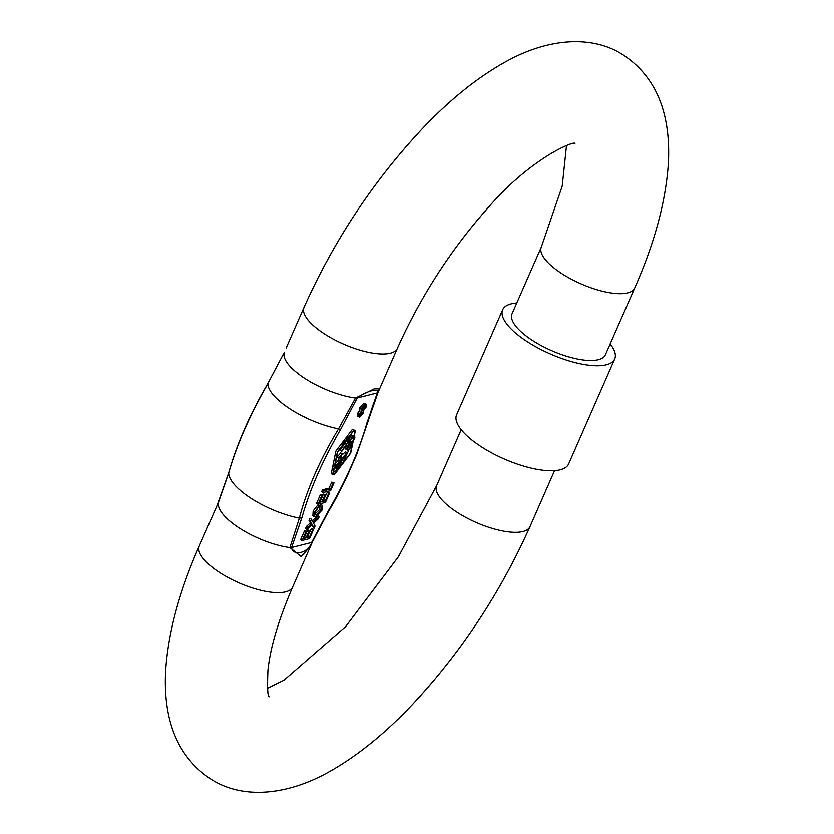<?xml version="1.0" encoding="UTF-8"?>
<svg xmlns="http://www.w3.org/2000/svg" width="834" height="834" viewBox="0 0 834 834"><rect width="100%" height="100%" fill="white"/><g stroke="black" fill="none" stroke-linecap="round" stroke-linejoin="round"><path stroke-width="1.25" d="M332.464 473.274L339.49 467.759M342.482 463.662L353.783 439.309M354.408 436.297L354.158 430.897M353.501 430.98L354.982 431.136L350.363 453.185L334.559 474.108L333.068 473.952L337.697 451.892L353.501 430.98M355.367 430.532L350.697 453.143L334.288 474.723L332.693 474.556L337.363 451.945L353.762 430.365L355.367 430.532L352.323 429.437L335.914 451.027L331.244 473.629L332.068 473.889M312.364 541.964L310.529 546.228L301.147 556.539L289.898 547.573A50.978 17.795 -156.3 0 1 239.921 528.443A50.978 17.795 -156.3 0 1 218.612 502.026L228.693 472.972A54.033 18.859 23.7 0 0 299.364 518.122C306.787 489.579 319.849 459.815 338.552 428.853L340.428 429.771L357.202 398.006C365.667 391.083 381.357 387.091 377.27 392.908A5.567 1.939 23.7 0 0 378.042 392.376A5.567 1.939 23.7 0 0 378.063 392.314L397.391 348.351C420.315 297.133 450.235 250.617 487.129 208.802C531.383 157.063 575.919 139.893 574.918 143.615L574.897 143.615M516.767 303.034A61.184 21.361 23.7 0 0 511.075 303.899A61.184 21.361 23.7 0 0 502.683 309.748A61.184 21.361 23.7 0 0 538.618 348.331A61.184 21.361 23.7 0 0 606.339 364.771A61.184 21.361 23.7 0 0 614.731 358.922A61.184 21.361 23.7 0 0 610.134 344.015M502.683 309.748L456.605 414.738A61.184 21.361 23.7 0 0 492.529 453.321A61.184 21.361 23.7 0 0 560.25 469.761A61.184 21.361 23.7 0 0 568.642 463.923L614.731 358.922M541.349 247.031L512.024 313.845A50.978 17.795 23.7 0 0 541.964 345.995A50.978 17.795 23.7 0 0 598.395 359.694A50.978 17.795 23.7 0 0 605.39 354.825L634.716 288.011A50.978 17.795 23.7 0 1 627.731 292.88A50.978 17.795 23.7 0 1 562.439 274.032A50.978 17.795 23.7 0 1 541.349 247.031L562.22 186.086L566.495 145.679M366.877 423.046C358.974 450.996 346.152 480.196 328.408 510.679L328.846 510.773C332.641 504.883 338.646 493.54 346.881 476.746L356.712 454.363L367.919 421.691A5.567 3.305 14.7 0 1 366.877 423.046L377.27 392.908L357.202 398.006A5.567 1.939 -156.3 0 1 355.534 398.037L338.552 428.853A54.033 18.859 -156.3 0 1 267.881 383.692C249.887 414.925 236.825 444.689 228.693 472.972A5.567 3.305 14.7 0 1 228.745 472.638C236.814 444.126 249.835 414.435 267.818 383.567L284.248 352.49A5.567 1.939 -156.3 0 1 284.279 352.428L284.248 352.49A50.978 17.795 23.7 0 0 305.567 378.907A50.978 17.795 23.7 0 0 355.534 398.037L374.904 388.519L379.501 389.103L378.042 392.376C374.622 400.549 372.694 404.532 367.919 421.691A5.567 3.305 14.7 0 0 367.982 421.368L378.063 392.314M304.608 530.601L300.667 539.577L302.117 540.495L306.057 531.519L304.608 530.601L306.912 531.3L303.764 538.483L306.047 537.899L304.4 537.033M306.047 537.899L308.987 531.216L309.852 530.997L308.403 530.07L307.548 530.288L304.608 536.981M311.343 528.6L313.636 529.298L311.343 528.6L307.548 536.231M311.52 525.17L314.105 528.245L312.166 524.565L306.943 529.486L305.505 528.568L306.453 526.4L310.311 522.866L309.049 520.479L310.019 518.289L311.457 519.207L313.136 522.386L319.193 516.663L317.785 515.766M317.566 515.912L312.323 520.854M320.631 504.351L322.07 505.268L322.268 509.835L315.805 516.726L314.293 516.632L314.616 511.815L313.177 510.888L317.493 505.435L318.932 506.363L315.44 511.68L315.21 514.839L316.586 514.932L321.34 510.22L321.038 507.124L322.508 505.446L320.631 504.351L319.599 506.207L319.891 509.303L314.835 514.067M313.177 510.888L312.854 515.704L314.293 516.632M320.506 494.374L316.566 503.35L318.015 504.278L321.955 495.302L320.506 494.374L322.81 495.083L319.662 502.266L321.955 501.682L320.298 500.807M321.955 501.682L324.885 494.989L325.75 494.771L323.446 494.072L320.506 500.754M327.241 492.383L329.545 493.082L327.241 492.383L323.446 500.014M322.518 489.808L321.726 491.601L323.175 492.529L323.957 490.736L322.518 489.808L329.096 488.14L331.755 482.104L334.048 482.803L331.755 482.104M357.494 413.424L358.933 414.342L361.132 411.569L361.185 408.639L365.261 404.167L366.157 404.229L363.822 403.249L359.735 407.722L359.683 410.641L357.494 413.424L358.172 416.135M328.408 510.679L311.635 542.444C308.611 552.838 292.89 556.82 291.566 547.542A5.567 1.939 -156.3 0 1 289.898 547.573L299.364 518.122A5.567 3.305 14.7 0 0 301.971 517.403C309.862 489.454 322.685 460.243 340.428 429.771M313.636 529.298L309.56 538.608L302.117 540.495M306.057 531.519L306.912 531.3M308.987 531.216L307.548 530.288M309.852 530.997L306.912 537.68L309.487 537.023L308.048 536.106M309.487 537.023L312.781 529.517M314.105 528.245L315.064 526.056L313.574 523.231L318.244 518.831L319.193 516.663M306.943 529.486L307.892 527.328L306.453 526.4M307.892 527.328L311.749 523.783L310.311 522.866M311.749 523.783L310.498 521.406L309.049 520.479M310.498 521.406L311.457 519.207M316.586 514.932L315.148 514.005M321.34 510.22L319.891 509.303M321.476 507.27L319.599 506.207M314.616 511.815L318.932 506.363M329.545 493.082L325.458 502.381L318.015 504.278M321.955 495.302L322.81 495.083M324.885 494.989L323.446 494.072M325.75 494.771L322.81 501.463L325.385 500.807L323.946 499.879M325.385 500.807L328.679 493.301M334.048 482.803L330.618 490.632L323.175 492.529M323.957 490.736L330.545 489.058L329.096 488.14M330.545 489.058L333.193 483.022M361.185 408.639L359.735 407.722M365.261 404.167L363.822 403.249M366.157 404.229L365.938 407.472L363.103 411.068L363.113 413.32L359.621 417.052L357.369 416.083M359.621 417.052L358.933 414.342M218.664 501.901A5.567 1.939 23.7 0 0 218.633 501.964A5.567 1.939 23.7 0 0 218.612 502.026L199.284 545.989A50.978 17.795 23.7 0 0 220.374 572.989A50.978 17.795 23.7 0 0 285.655 591.838A50.978 17.795 23.7 0 0 292.651 586.969L312.396 541.912A5.567 1.939 23.7 0 0 312.416 541.85M361.727 410.047L362.488 410.526L362.123 408.42L364.614 405.637L364.969 407.743L361.946 410.495M364.614 405.637L365.146 405.689M359.631 415.196L360.246 415.593L359.902 414.06L361.82 412.006L362.164 413.549L359.808 415.561M364.969 407.743L363.52 406.825L361.049 409.609M363.801 406.064L363.52 406.825M362.164 413.549L360.799 412.674M360.559 412.955L360.079 413.695M351.99 441.978A4.191 1.605 -57.4 0 1 351.969 444.658L351.427 445.888A4.18 1.595 -57.4 0 1 347.08 449.943A4.18 1.595 -57.4 0 1 347.236 446.951L350.113 440.394A4.18 1.595 -57.4 0 1 354.46 436.338A4.18 1.595 -57.4 0 1 354.314 439.32L353.95 439.414A3.472 1.324 -57.4 0 0 354.085 436.933A3.472 1.324 -57.4 0 0 350.478 440.3L348.883 443.928A4.191 1.605 -57.4 0 1 351.99 441.978L350.541 441.061A4.191 1.605 122.6 0 0 350.186 440.957M346.371 444.71L345.787 446.034A4.18 1.595 122.6 0 0 345.641 449.026L347.08 449.943M354.46 436.338L353.022 435.411A4.18 1.595 122.6 0 0 348.675 439.466L348.56 439.726M352.918 437.162A3.472 1.324 -57.4 0 1 352.511 438.496L353.95 439.414M344.025 444.605L340.084 450.266L341.721 451.402L340.084 450.266M343.994 441.29L342.857 443.865L344.306 444.783L345.61 441.812L343.723 441.113M344.703 439.654L344.254 440.321M345.036 441.957L347.184 438.225L346.235 441.103L349.446 440.289L348.007 439.372L346.871 439.654M338.719 457.824L342.18 453.769L340.731 452.852L337.27 456.907L339.021 457.835L341.784 454.374L339.407 461.556L337.968 460.629L332.339 467.103M342.18 453.769L339.886 461.233L346.944 452.674L345.505 451.747L342.315 454.666M346.944 452.674L338.625 466.216L339.521 465.685L339.938 467.196L342.586 462.964L340.699 462.411L339.594 465.768M332.141 468.26L333.725 469.354L339.407 461.556L333.569 469.115C335.727 468.239 337.707 465.852 339.511 461.942L341.002 460.973L337.343 467.728L336.342 467.092M339.845 456.427L337.968 460.629M341.523 451.194L348.581 441.05L345.964 441.718L344.306 444.783M345.307 441.342L344.088 440.56M345.881 441.196L344.432 440.279M347.184 438.225L346.204 437.6M347.538 438.131L346.36 437.381M349.446 440.289L341.721 451.402M341.283 460.326L340.564 459.868M342.148 463.329L340.699 462.411M342.586 462.964L339.553 467.801L339.146 466.289L336.738 468.614L335.695 467.947M336.738 468.614L337.343 467.728M347.59 446.868A3.472 1.324 122.6 0 0 347.465 449.349A3.472 1.324 122.6 0 0 351.072 445.981L351.583 444.803A3.472 1.334 122.6 0 0 351.604 442.583A3.472 1.334 122.6 0 0 348.112 445.669L347.59 446.868M345.776 453.602C346.475 455.427 345.14 457.574 341.773 460.045L346.485 453.331M338.979 462.338C336.873 466.477 335.299 468.249 334.267 467.666L338.979 462.338M334.205 468.635L334.267 467.666M347.184 448.192A3.472 1.324 122.6 0 0 349.634 445.054L350.144 443.876L351.583 444.803M350.144 443.876A3.472 1.334 122.6 0 0 350.436 442.812M267.495 688.321L284.019 680.158L345.505 626.72L398.423 556.716L436.609 485.649A50.978 17.795 23.7 0 0 457.699 512.649A50.978 17.795 23.7 0 0 522.981 531.498A50.978 17.795 23.7 0 0 529.976 526.629L554.558 470.626M634.716 288.011C654.867 242.444 666.105 200.358 668.461 161.765C670.63 112.454 655.847 77.051 624.093 55.534C593.745 35.184 550.325 37.634 507.864 60.548C478.706 76.394 449.87 99.455 421.337 129.729C372.861 181.739 333.756 240.943 304.024 307.371A50.978 17.795 23.7 0 0 325.114 334.361A50.978 17.795 23.7 0 0 390.406 353.22A50.978 17.795 23.7 0 0 397.391 348.351M267.818 383.567L284.279 352.428A5.567 1.939 -156.3 0 1 284.311 352.365M328.846 510.773L312.396 541.912A5.567 1.939 23.7 0 1 311.635 542.444L291.566 547.542L301.971 517.403M310.759 524.628L309.31 523.7M311.416 523.137L309.967 522.209M347.236 446.951L345.787 446.034M350.113 440.394L348.675 439.466M351.072 445.981L349.634 445.054M529.976 526.629C500.244 593.057 461.139 652.261 412.663 704.271C384.13 734.546 355.294 757.606 326.136 773.452C283.675 796.366 240.255 798.816 209.907 778.466C178.153 756.949 163.37 721.546 165.539 672.235C167.895 633.642 179.133 591.556 199.284 545.989M286.135 348.112L304.024 307.371M228.745 472.638L217.163 505.237M332.693 474.556L331.244 473.629M461.192 429.646L436.609 485.649M269.163 696.817L269.173 696.828C267.641 696.567 267.224 687.779 267.912 670.453C270.153 647.966 278.4 620.131 292.651 586.969M339.553 467.801L338.104 466.873"/></g></svg>
